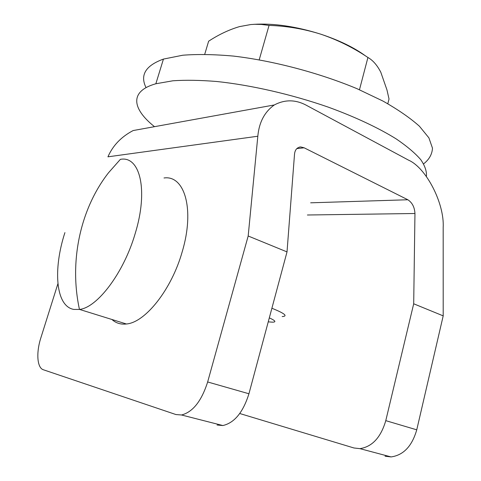 <?xml version="1.0" encoding="UTF-8"?>
<svg xmlns="http://www.w3.org/2000/svg" width="481" height="481" viewBox="0 0 481 481"><rect width="100%" height="100%" fill="white"/><g stroke="black" fill="none" stroke-linecap="round" stroke-linejoin="round"><path stroke-width="0.72" d="M310.654 202.814L407.846 199.759L304.13 147.799L300.709 146.945C297.011 147.384 294.943 149.825 294.51 154.275L287.019 251.906L248.184 236.003L257.822 136.231L107.936 156.824C112.867 145.527 121.278 136.766 133.177 130.543L274.338 104.948C264.61 111.839 259.103 122.27 257.822 136.231M57.906 283.7L40.873 337.788C36.057 352.621 37.049 367.899 43.38 369.769L175.914 414.544L181.535 414.989C192.839 412.067 201.545 401.058 207.654 381.968L248.936 393.765L287.019 251.906M248.936 393.765C243.133 412.277 234.445 422.871 222.865 425.541L217.057 425.024M248.184 236.003L207.654 381.968M239.748 413.516L353.956 447.979L359.92 448.647C372.24 446.741 380.862 437.409 385.78 420.647L416.75 429.828L443.199 315.873L443.181 227.381C444.51 203.469 426.232 167.791 408.549 160.149L307.161 105.712C296.086 99.501 285.143 99.248 274.338 104.948M416.75 429.828C412.043 446.146 403.481 455.182 391.077 456.926L385.053 456.216M443.199 315.873L413.696 303.788L414.959 213.504L307.407 215.001M413.696 303.788L385.78 420.647M407.846 199.759C412.211 202.597 414.58 207.179 414.959 213.504M154.491 126.677C132.335 109.049 128.89 91.33 155.85 83.76L172.926 80.784C185.6 79.93 200.168 80.165 216.63 81.487C250.799 85.059 291.396 94.318 328.156 107.095C355.218 116.937 378.637 127.964 396.236 138.931C406.866 146.17 415.025 153.066 420.725 159.614C424.994 165.861 426.887 171.483 426.406 176.479M146.044 87.62C139.803 75.078 145.605 65.566 163.438 59.085L182.804 55.219C197.505 54.082 214.43 54.371 233.58 56.097C273.244 60.762 319.24 72.89 357.173 88.763L383.026 101.1C398.082 109.626 410.221 118.007 419.438 126.25L428.896 137.849L432.479 148.166C432.112 154.317 429.16 159.542 423.629 163.841M135.101 233.85C148.707 189.965 139.863 155.489 120.37 159.349L108.58 172.697C80.748 208.159 68.849 260.6 79.461 309.445L79.557 309.433C97.409 307.503 123.689 272.871 135.101 233.85M64.917 232.618C52.874 269.456 55.64 306.397 73.84 309.427L79.461 309.445M111.947 319.492C115.909 323.13 120.725 324.627 126.401 323.984C145.214 322.583 171.633 289.484 182.239 251.653C194.991 209.133 184.47 174.934 164.009 177.982M269.312 317.863C275.373 320.641 276.473 322.078 272.607 322.174L268.242 321.861M271.891 308.243C284.728 313.438 288.155 316.209 282.185 316.552M253.631 24.345C273.593 23.106 295.983 26.389 320.797 34.187C339.273 40.32 354.287 47.631 365.831 56.133M204.732 54.263L208.634 41.198C218.855 34.518 229.16 29.654 239.556 26.599L250.781 24.549L254.762 24.303L261.321 24.435L269.053 25.397C286.724 25.986 303.974 28.92 320.797 34.187C337.548 39.869 353.258 47.637 367.929 57.486C372.937 60.329 377.23 65.254 380.808 72.264L386.977 89.965L389.021 98.99L387.812 103.722M269.053 25.397L259.211 59.812M367.929 57.486L359.469 89.755M304.13 147.799L296.777 148.623M359.92 448.647L391.077 456.926M181.535 414.989L222.865 425.541M300.709 146.945L299.525 147.078M155.85 83.76L163.438 59.085M126.401 323.984L79.557 309.433"/></g></svg>
